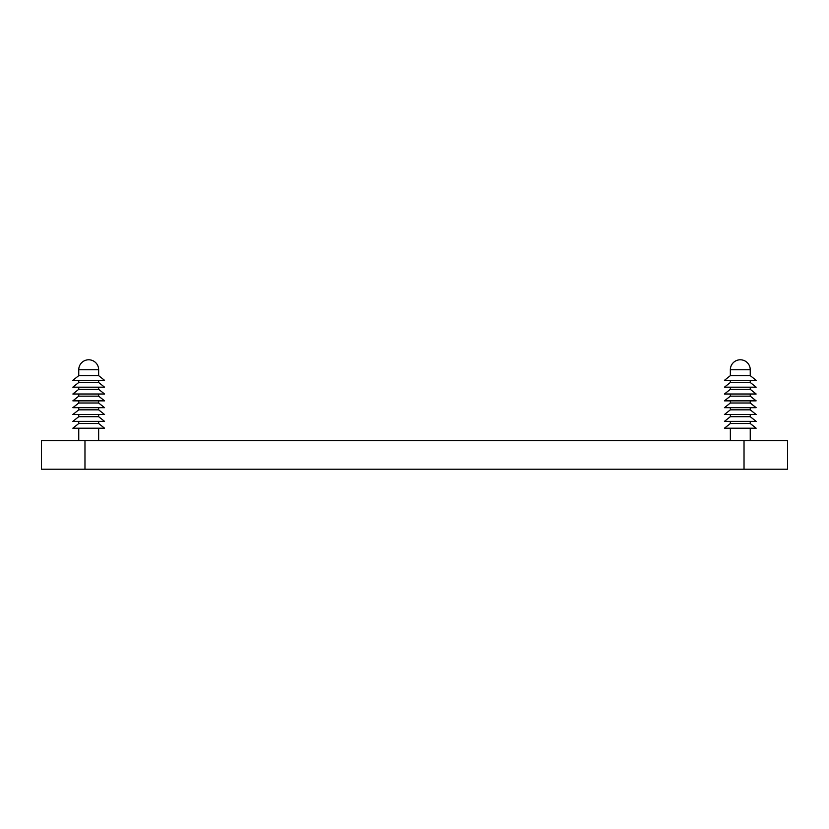 <?xml version="1.0" encoding="UTF-8"?>
<svg xmlns="http://www.w3.org/2000/svg" width="829" height="829" viewBox="0 0 829 829"><rect width="100%" height="100%" fill="white"/><g stroke="black" fill="none" stroke-linecap="round" stroke-linejoin="round"><path stroke-width="1.24" d="M84.972 469.214L41.45 469.214L41.45 440.613L787.55 440.613L787.55 469.214L84.972 469.214L84.972 440.613M730.349 440.613L730.349 428.21M750.245 428.21L750.245 440.613M98.651 440.613L98.651 428.21M78.755 428.21L78.755 440.613M730.349 423.515L724.442 428.21L756.152 428.21L750.245 423.515L730.349 423.515L730.349 421.37M72.848 428.21L104.558 428.21L98.651 423.515L78.755 423.515L72.848 428.21M750.245 421.37L750.245 423.515M98.651 423.515L98.651 421.37M78.755 421.37L78.755 423.515M730.349 416.676L724.442 421.37L756.152 421.37L750.245 416.676L730.349 416.676L730.349 414.531M72.848 421.37L104.558 421.37L98.651 416.676L78.755 416.676L72.848 421.37M750.245 414.531L750.245 416.676M98.651 416.676L98.651 414.531M78.755 414.531L78.755 416.676M730.349 409.837L724.442 414.531L756.152 414.531L750.245 409.837L730.349 409.837L730.349 407.692M72.848 414.531L104.558 414.531L98.651 409.837L78.755 409.837L72.848 414.531M750.245 407.692L750.245 409.837M98.651 409.837L98.651 407.692M78.755 407.692L78.755 409.837M730.349 402.998L724.442 407.692L756.152 407.692L750.245 402.998L730.349 402.998L730.349 400.853M72.848 407.692L104.558 407.692L98.651 402.998L78.755 402.998L72.848 407.692M750.245 400.853L750.245 402.998M98.651 402.998L98.651 400.853M78.755 400.853L78.755 402.998M730.349 396.158L724.442 400.853L756.152 400.853L750.245 396.158L730.349 396.158L730.349 394.013M72.848 400.853L104.558 400.853L98.651 396.158L78.755 396.158L72.848 400.853M750.245 394.013L750.245 396.158M98.651 396.158L98.651 394.013M78.755 394.013L78.755 396.158M730.349 389.319L724.442 394.013L756.152 394.013L750.245 389.319L730.349 389.319L730.349 387.174M72.848 394.013L104.558 394.013L98.651 389.319L78.755 389.319L72.848 394.013M750.245 387.174L750.245 389.319M98.651 389.319L98.651 387.174M78.755 387.174L78.755 389.319M730.349 382.48L724.442 387.174L756.152 387.174L750.245 382.48L730.349 382.48L730.349 380.335M72.848 387.174L104.558 387.174L98.651 382.48L78.755 382.48L72.848 387.174M750.245 380.335L750.245 382.48M98.651 382.48L98.651 380.335M78.755 380.335L78.755 382.48M730.349 375.641L724.442 380.335L756.152 380.335L750.245 375.641L730.349 375.641L730.349 369.734L750.245 369.734L750.245 375.641M72.848 380.335L104.558 380.335L98.651 375.641L78.755 375.641L72.848 380.335M98.651 375.641L98.651 369.734L78.755 369.734L78.755 375.641M744.027 440.613L744.027 469.214M750.245 369.734A9.948 9.948 0 0 0 740.297 359.786A9.948 9.948 0 0 0 730.349 369.734M98.651 369.734A9.948 9.948 0 0 0 88.703 359.786A9.948 9.948 0 0 0 78.755 369.734"/></g></svg>
